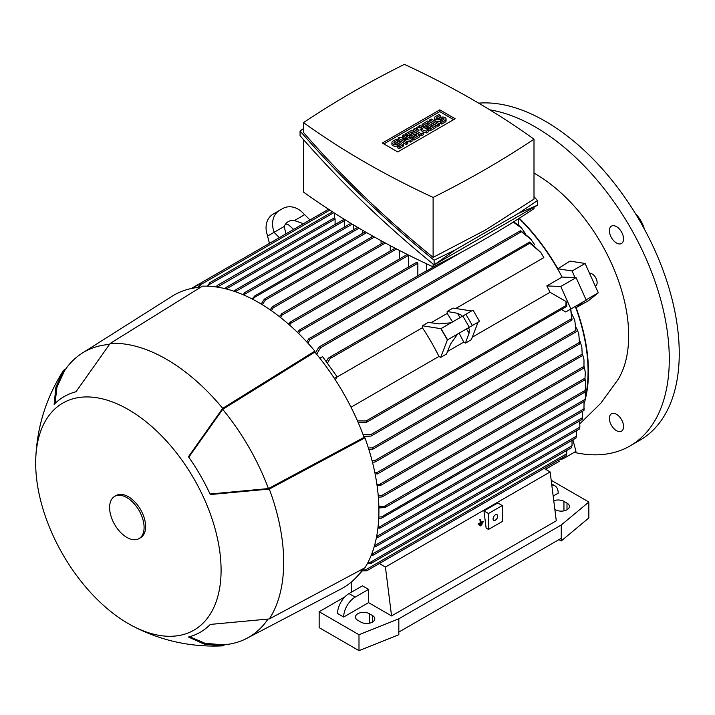 <?xml version="1.0" encoding="UTF-8"?>
<svg xmlns="http://www.w3.org/2000/svg" width="715" height="715" viewBox="0 0 715 715"><rect width="100%" height="100%" fill="white"/><g stroke="black" fill="none" stroke-linecap="round" stroke-linejoin="round"><path stroke-width="1.07" d="M574.199 452.372A189.618 109.475 -120 0 0 630.022 445.945L639.979 440.19A189.618 109.475 -120 0 0 679.25 353.389A189.618 109.475 -120 0 0 478.675 103.148M630.022 445.945A189.618 109.475 -120 0 0 669.294 359.144A189.618 109.475 -120 0 0 489.829 109.851M620.897 418.641A10.019 5.783 -120 0 0 622.014 420.581M620.897 230.972A10.019 5.783 -120 0 0 621.424 231.955A10.019 5.783 -120 0 0 622.014 232.902M621.487 231.919A10.019 5.783 60 0 1 621.487 243.493A10.019 5.783 60 0 1 611.468 237.711A10.019 5.783 60 0 1 611.468 226.137A10.019 5.783 60 0 1 621.487 231.919M621.487 431.163L621.487 431.163A10.019 5.783 60 0 1 611.468 425.38A10.019 5.783 60 0 1 611.468 413.806L611.468 413.806A10.019 5.783 60 0 1 621.487 419.589A10.019 5.783 60 0 1 621.487 431.163M644.438 229.22A22.755 13.138 -120 0 0 635.304 213.401M579.937 423.736L600.94 403.09L618.225 379.272A132.186 76.317 -120 0 0 628.682 335.701A132.186 76.317 -120 0 0 535.213 173.799A132.186 76.317 -120 0 0 533.998 173.11M584.28 403.144A147.898 85.389 -120 0 0 584.861 401.088M585.111 400.123A147.898 85.389 -120 0 0 576.102 307.673L583.798 301.524L575.307 306.431A147.362 85.076 60 0 1 585.397 397.075M586.094 299.871L598.294 292.828L588.508 300.649L576.102 307.673M557.879 268.769L569.971 261.1L585.111 263.478L572.089 270.994L557.879 268.769A147.898 85.389 -120 0 0 519.331 218.227M519.036 218.406A147.362 85.076 60 0 1 562.124 277.08L575.048 277.59L572.089 270.994M513.254 222.07L521.736 228.291L525.328 233.537M520.699 230.838L530.164 238.22L534.641 244.771A147.362 85.076 60 0 1 534.641 244.771L534.239 244.995M530.19 242.591L529.109 242.376A0.813 0.465 -120 0 1 529.592 243.011L540.835 252.475L543.829 257.632L455.723 308.505M472.284 337.185L550.05 292.283A147.362 85.076 -120 0 0 546.796 285.929L562.124 277.08M452.604 321.911L447.197 313.42L447.17 311.472L453.042 308.076L471.543 310.98M463.803 330.464L478.04 322.242L471.31 339.714L465.429 343.111L463.758 342.11L459.11 333.172M467.798 328.158L469.335 329.061L469.022 333.288L465.429 343.111M469.022 333.288L466.493 328.909M459.995 317.648L457.466 313.277L461.282 315.118L461.3 316.897M447.17 311.472L457.466 313.277M451.138 322.769L439.082 323.895L428.267 322.385L422.395 325.772L440.896 328.677L447.393 339.938L440.663 357.411L438.956 356.428A147.362 85.076 -120 0 0 422.395 327.747L422.395 325.772M440.663 357.411L446.535 354.023L450.629 343.906L457.636 334.03L447.393 339.938M351.011 407.201L438.956 356.428M422.395 327.747L336.738 377.198M441.084 328.569L447.59 339.831L479.515 321.393L473.017 310.131L440.896 328.677M477.852 322.358L479.515 321.393M326.237 361.692L328.23 358.322L329.91 357.384A0.813 0.465 60 0 1 330.393 358.018L327.363 363.265M529.583 242.072L540.835 252.475M357.473 420.894L366.732 420.965A0.813 0.465 60 0 1 367.036 421.698L365.392 422.681L358.242 422.663M366.366 422.395L566.244 306.69A0.813 0.465 -120 0 0 565.931 305.957L566.021 301.516L550.05 292.283M447.581 351.449L463.758 342.11M447.197 313.42L431.02 322.769M319.846 358.224L322.59 356.642L337.024 376.644L335.335 379.862M337.024 376.644L334.271 378.235M315.512 352.879L318.72 347.445L320.311 346.525L320.561 347.713L316.656 354.265M531.352 239.722L520.306 230.793L319.462 346.748M355.489 578.194L353.532 580.097M363.667 568.434L364.024 569.051L357.554 575.977M364.024 569.051L362.192 570.105M285.83 233.903L284.275 226.432A13.004 10.618 -120 0 1 288.27 221.614L288.27 221.614A13.004 10.618 -120 0 1 294.437 220.56L304.679 214.652L309.997 219.952M294.437 220.56L303.509 223.697M293.624 229.399L287.939 224.313A13.004 10.618 60 0 0 285.437 224.224M269.466 243.35L267.535 236.093L284.275 226.432M274.033 232.339L279.351 237.648M304.483 214.759A19.502 15.927 -120 0 0 282.765 208.539L273.193 214.062A19.502 15.927 60 0 0 267.723 235.986M274.229 232.232A19.502 15.927 -120 0 1 279.699 210.308L273.193 214.062M197.966 287.484L200.656 283.122A0.813 0.465 60 0 1 201.138 283.042L200.057 285.276M584.316 401.401A147.362 85.076 60 0 1 584.137 402.027M575.307 306.431L570.793 309.032L572.036 319.748M572.009 314.385L574.753 320.123L575.915 330.33L372.309 447.885L373.257 448.663L372.703 449.252L368.895 449.565M585.782 384.768L584.933 391.829L585.782 384.768L585.138 379.361M363.113 570.025L365.392 569.98L566.745 453.739L566.772 450.45M367.948 562.482L371.648 562.83L367.43 563.456M370.057 562.428L572.036 445.811L572 440.36M371.648 562.83L370.745 563.357M558.755 459.951L559.21 461.354L545.518 469.263M207.341 286.17L209.987 282.827L208.44 286.215M546.796 285.929L560.783 286.474L570.892 308.978L565.726 311.955L561.695 309.622M575.048 277.59L576.102 277.626L560.783 286.474M576.102 277.626L586.211 300.13L570.892 308.978M566.745 306.431L566.78 303.276A165.63 95.622 -120 0 0 566.021 301.516M363.122 434.738L370.745 434.631L371.648 435.435L371.031 436.07L571.875 320.114L570.677 309.103L565.726 311.955M570.767 309.05L570.007 309.488M371.031 436.07L363.747 436.418M571.92 318.863L571.446 319.703M518.277 218.888L518.277 224.885L513.576 221.865M437.455 264.702L426.417 271.074A0.813 0.465 -120 0 0 426.051 271.048L308.88 338.704L309.667 338.517L309.863 339.732L307.843 343.093M426.417 263.746L426.417 271.074M334.557 213.159L334.557 218.039A0.813 0.465 -120 0 1 335.094 219.005L217.297 287.117M335.094 224.483L335.094 219.005M344.281 227.138L344.281 220.774A0.813 0.465 -120 0 0 343.307 219.737L226.056 287.43M353.478 229.792L353.478 224.894M362.675 233.331L362.675 230.328M390.256 251.019L390.256 245.647M399.453 258.982L399.453 250.447M408.64 266.945L408.64 255.282A0.813 0.465 -120 0 0 408.623 255.103M417.837 275.793L417.837 263.236A0.813 0.465 -120 0 0 416.854 262.208L299.308 330.071L300.059 329.91L300.193 331.161L298.709 333.601M297.565 332.484L299.308 330.071M518.277 224.76L521.736 228.291M306.699 341.85L308.88 338.704M288.44 324.065L290.513 322.152L290.585 323.439L289.584 325.075M279.333 316.548L281.889 313.858L281.889 315.19L280.477 317.442M270.243 309.872L271.923 307.227L273.264 306.458L273.184 307.834L271.378 310.659M252.1 298.959L254.88 295.84L253.235 299.549M365.267 231.83L254.88 295.84M371.863 236.96L371.863 235.593M261.163 304.009L264.175 299.406L265.524 298.629L265.328 300.068L262.298 304.697M381.059 243.949L381.059 240.696M243.064 294.705L245.111 292.632L244.199 295.188M243.958 293.293L245.111 292.632M234.064 291.264L235.351 290.308L235.181 291.649M234.279 290.925L235.351 290.308M344.281 220.774L226.217 288.94L226.503 287.448L225.493 288.038L226.503 287.448M225.1 288.663L225.493 288.038M366.732 570.767A170 98.152 -120 0 0 367.036 570.391A0.813 0.465 60 0 1 366.732 570.767L362.273 570.919M367.018 570.373L364.561 570.212M566.244 455.384L566.602 453.56M376.912 484.484L379.567 484.386L380.72 485.047L377.118 485.914M583.994 359.806L583.967 367.707L583.994 359.806L582.555 354.202M581.831 346.918L582.242 355.435L581.831 346.918L579.972 341.198M374.866 472.776L376.778 472.722L377.86 473.437L375.161 474.268M372.041 460.612L374.892 460.549L375.911 461.291L374.472 462.113L372.435 462.158M578.766 333.717L579.588 343.692L578.766 333.717L576.469 327.836M574.753 320.123L575.915 330.33M368.386 447.956L372.309 447.885M376.626 536.518L582.475 417.667L582.242 411.438M376.608 536.599L377.86 537.135L376.376 537.76M377.86 537.135L376.778 537.751M582.207 419.285L582.421 417.569M579.615 420.921L579.883 427.132L374.472 545.724L375.911 546.215L374.151 546.832M375.911 546.215L374.892 546.805M579.525 428.83L579.794 427.007M378.047 527.026L380.72 527.509L377.904 528.251M583.949 410.347L584.057 401.544M583.958 410.276L584.191 408.623M380.72 527.509L379.567 528.179M367.036 421.698A170 98.152 -120 0 0 366.732 420.965M566.602 305.654L566.244 306.69M378.798 517.025L381.479 516.9L585.129 399.328L585.406 396.923L585.013 400.722M381.479 516.9L382.829 517.454L381.596 518.161L378.736 518.295M585.406 396.923L585.165 391.588M584.933 400.82L585.192 399.238M382.829 517.454L584.933 401.044M371.594 554.366L373.257 554.822L371.174 555.403M371.773 554.357L576.451 436.186L576.272 430.814M373.257 554.822L372.309 555.376M576.013 437.973L576.335 436.043M378.861 506.595L384.393 506.292L385.734 506.837L384.393 507.614L378.887 507.927M571.446 447.715L571.92 445.651M585.308 372.408L584.933 379.531L585.308 372.408L584.271 366.911M378.235 495.754L381.596 495.602L382.829 496.219L381.479 496.997L378.351 497.131M329.83 210.103L200.665 284.677L199.056 287.376M201.138 283.042L201.147 283.069A170 98.152 -120 0 0 200.656 283.122M520.44 231.365L521.405 231.374M330.393 358.018A170 98.152 -120 0 0 329.91 357.384M529.109 242.376L328.971 357.625M216.18 286.947L217.726 285.437L217.387 286.965M216.779 285.991L217.726 285.437M209.084 283.355L209.987 282.827M533.998 207.234L533.998 208.628A970.934 560.569 180 0 1 485.414 238.819A970.934 560.569 180 0 1 433.111 266.874A834.307 481.678 180 0 1 303.509 192.049L303.509 139.64M433.111 264.058L433.111 266.874M537.457 200.575L537.457 205.241L434.139 264.89C384.59 224.617 339.902 181.547 300.059 135.68L300.059 131.015C339.902 176.882 384.59 219.952 434.139 260.224L455.348 249.857L518.679 213.285L537.457 200.575L533.998 196.616M303.509 128.602L300.059 131.015M303.509 122.605L303.509 132.472C341.976 176.837 385.171 218.468 433.111 257.364L485.414 230.033L533.998 199.119L533.998 139.184A834.307 481.678 0 0 0 404.404 64.359A970.934 560.569 0 0 0 352.102 92.405A970.934 560.569 0 0 0 303.509 122.605A834.307 481.678 0 0 0 433.111 197.429A970.934 560.569 0 0 0 485.414 169.375A970.934 560.569 0 0 0 533.998 139.184M433.111 197.429L433.111 257.364M455.348 249.857L434.139 264.89L434.139 260.224M537.457 205.241L518.679 213.285M382.328 143.036L439.788 109.86L455.187 118.753L397.728 151.929L382.328 143.036M439.788 109.86L439.788 111.629L453.659 119.637M383.857 143.921L439.788 111.629M412.055 139.461L410.616 140.292L402.232 138.773L407.738 141.954L406.308 142.777L398.166 138.075L399.605 137.253L407.979 138.773L402.474 135.591L403.912 134.76L412.055 139.461L412.055 141.23L410.616 142.062L406.701 141.356M407.738 141.954L407.738 143.715L406.308 144.546L403.046 142.669M401.705 141.892L398.166 139.845L398.166 138.075M403.51 137.959L402.474 137.36L402.474 135.591M428.33 130.059L426.417 131.167L419.955 129.093L423.548 132.829L421.627 133.928L413.485 129.236L414.923 128.405L418.999 130.756L416.362 127.574L417.319 127.02L422.824 128.539L418.758 126.189L420.197 125.366L428.33 130.059L428.33 131.828L426.417 132.936L422.413 131.658M423.548 132.829L423.548 134.599L421.627 135.698L413.485 131.006L413.485 129.236M439.35 125.474L437.911 126.305L429.769 121.604L429.769 119.834L431.208 119.003L439.35 123.704L439.35 125.474M440.306 115.41L436.954 117.349A1.359 0.778 0 0 0 436.552 117.895A1.359 0.778 0 0 0 437.392 118.619A1.359 0.778 0 0 0 438.867 118.449L440.306 117.618A3.387 1.957 0 0 1 443.997 117.197A3.387 1.957 0 0 1 446.089 119.003A3.387 1.957 0 0 1 445.096 120.388L441.736 122.319L440.306 121.496L443.658 119.557A1.359 0.778 0 0 0 444.051 119.003A1.359 0.778 0 0 0 443.22 118.279A1.359 0.778 0 0 0 441.736 118.449L440.306 119.28A3.387 1.957 0 0 1 436.615 119.7A3.387 1.957 0 0 1 434.523 117.895A3.387 1.957 0 0 1 435.515 116.518L438.867 114.579L440.306 115.41L440.306 117.18L437.714 118.672M446.089 119.003L446.089 120.772A3.387 1.957 180 0 1 445.096 122.158L441.736 124.088L440.306 123.257L440.306 121.496M442.889 119.995A1.359 0.778 0 0 0 441.736 120.218L440.306 121.05A3.387 1.957 180 0 1 436.615 121.47A3.387 1.957 180 0 1 434.523 119.664L434.523 117.895M435.998 127.404L430.251 130.729L428.812 129.898L428.812 128.128L433.12 125.634L431.208 124.535L431.208 126.305L427.373 128.512L425.934 127.681L425.934 125.912L429.769 123.704L427.856 122.596L427.856 124.365L423.548 126.859L422.109 126.028L422.109 124.258L427.856 120.942L435.998 125.634L435.998 127.404M419.714 136.806L413.967 140.122L412.528 139.3L412.528 137.53L416.836 135.037L414.923 133.928L414.923 135.698L411.098 137.915L409.659 137.083L409.659 135.314L413.485 133.106L411.572 131.998L411.572 133.768L407.264 136.252L405.825 135.43L405.825 133.66L411.572 130.336L419.714 135.037L419.714 136.806M397.683 140.015L394.331 141.954A1.359 0.778 0 0 0 393.938 142.5A1.359 0.778 0 0 0 394.769 143.223A1.359 0.778 0 0 0 396.253 143.054L397.683 142.222A3.387 1.957 0 0 1 401.374 141.802A3.387 1.957 0 0 1 403.466 143.608A3.387 1.957 0 0 1 402.474 144.993L399.122 146.924L397.683 146.101L401.035 144.162A1.359 0.778 0 0 0 401.437 143.608A1.359 0.778 0 0 0 400.597 142.884A1.359 0.778 0 0 0 399.122 143.054L397.683 143.885A3.387 1.957 0 0 1 393.992 144.305A3.387 1.957 0 0 1 391.909 142.5A3.387 1.957 0 0 1 392.901 141.123L396.253 139.184L397.683 140.015L397.683 141.785L395.1 143.277M403.466 143.608L403.466 145.377A3.387 1.957 180 0 1 402.474 146.763L399.122 148.693L397.683 147.862L397.683 146.101M400.275 144.6A1.359 0.778 0 0 0 399.122 144.823L397.683 145.654A3.387 1.957 180 0 1 393.992 146.075A3.387 1.957 180 0 1 391.909 144.269L391.909 142.5M410.616 140.292L410.616 142.062M406.308 142.777L406.308 144.546M421.627 133.928L421.627 135.698M426.417 131.167L426.417 132.936M418.758 126.189L418.758 127.422M416.362 127.574L416.362 129.236M439.35 123.704L437.911 124.535L437.911 126.305M437.911 124.535L429.769 119.834M441.736 122.319L441.736 124.088M435.998 125.634L430.251 128.959L430.251 130.729M430.251 128.959L428.812 128.128M427.856 122.596L423.548 125.089L423.548 126.859M423.548 125.089L422.109 124.258M431.208 124.535L427.373 126.743L427.373 128.512M427.373 126.743L425.934 125.912M419.714 135.037L413.967 138.353L413.967 140.122M413.967 138.353L412.528 137.53M411.572 131.998L407.264 134.483L407.264 136.252M407.264 134.483L405.825 133.66M414.923 133.928L411.098 136.145L411.098 137.915M411.098 136.145L409.659 135.314M399.122 146.924L399.122 148.693M544.07 468.423L550.148 471.936L556.279 520.815L391.561 615.919L368.574 602.647L343.674 617.027A16.248 9.384 -60 0 1 355.167 597.123L368.574 589.383L368.574 602.647M379.343 563.527L385.43 567.04L391.561 615.919M550.148 471.936L385.43 567.04M482.643 522.888L479.005 524.631L479.443 525.275L482.643 522.888L479.443 525.275M480.659 519.34L479.89 519.43L480.301 522.701L478.049 523.997L480.668 522.844L480.248 519.573L480.659 519.34L481.07 522.602L483.322 521.307L481.034 522.272M481.964 524.461L479.962 525.266L480.4 525.909L481.964 524.461L480.4 525.909M483.966 510.912L486.12 528.081L488.479 529.44L488.479 513.522L502.27 505.559L497.756 502.958L483.966 510.912L488.479 513.522M551.783 484.967A16.248 9.384 -60 0 1 554.831 485.735A16.248 9.384 -60 0 1 558.201 493.171L553.178 496.067M351.717 592.038L351.717 581.724M343.674 617.027L337.543 613.488A16.248 9.384 120 0 1 349.036 593.584L362.442 585.844L368.574 589.383M372.399 615.481A8.124 4.692 180 0 1 374.785 618.797A8.124 4.692 180 0 1 369.762 623.131A8.124 4.692 180 0 1 360.914 622.113L357.849 620.343A8.124 4.692 180 0 1 355.462 617.027A8.124 4.692 180 0 1 360.485 612.692A8.124 4.692 180 0 1 369.342 613.711L372.399 615.481L372.399 622.113M553.768 500.741A8.124 4.692 180 0 1 563.947 501.358L567.004 503.128A8.124 4.692 180 0 1 569.39 506.443A8.124 4.692 180 0 1 564.367 510.778A8.124 4.692 180 0 1 555.519 509.759L554.849 509.375M551.202 480.283L588.847 502.019L561.257 525.016L398.836 618.797L358.993 634.723L319.158 611.718L344.907 596.846M319.158 611.718L319.158 627.645L358.993 650.641L398.836 634.723L398.836 632.069L561.257 538.288L561.257 525.016M558.96 539.619L561.257 540.942L561.257 538.288M561.257 540.942L588.847 517.946L588.847 502.019M398.836 632.069L398.836 618.797M358.993 650.641L358.993 634.723M483.322 521.307L483.385 521.816L478.478 524.64M502.27 505.559L502.27 521.485L488.479 529.44M497.667 516.176A3.253 1.877 -60 0 1 496.255 519.448A3.253 1.877 -60 0 1 493.743 520.314A3.253 1.877 -60 0 1 493.073 518.831A3.253 1.877 -60 0 1 494.494 515.56A3.253 1.877 -60 0 1 496.997 514.684A3.253 1.877 -60 0 1 497.667 516.176M189.627 636.707L204.883 643.232L222.696 644.85A164.691 95.086 -120 0 0 246.845 638.334L341.135 588.91A169.026 97.589 -120 0 0 363.14 568.72M200.638 287.26A169.026 97.589 -120 0 0 172.154 296.225L82.198 353.156A164.691 95.086 -120 0 0 64.484 370.817L56.977 387.047L55.001 403.528M132.096 625.723C160.437 640.64 190.601 647.352 222.597 645.868A165.782 95.712 -120 0 0 222.696 645.86L204.222 644.108L188.447 637.029A136.073 78.561 -120 0 0 210.29 624.418L269.314 618.949A165.782 95.712 -120 0 0 269.314 489.078L210.29 494.548A136.073 78.561 -120 0 0 188.447 456.715L222.696 408.337L314.868 351.101A170.107 98.214 -120 0 0 258.624 302.517A170.107 98.214 -120 0 0 202.39 286.17L110.226 343.397L75.978 391.775A136.073 78.561 -120 0 0 54.134 404.386L55.886 387.19L63.608 370.316A165.782 95.712 -120 0 0 63.555 370.388C46.269 397.352 37.001 426.837 35.75 458.842A131.104 75.692 -120 0 0 128.378 623.659A131.104 75.692 -120 0 0 132.096 625.723A131.104 75.692 -120 0 0 221.069 567.978A131.104 75.692 -120 0 0 128.378 409.57A131.104 75.692 -120 0 0 35.75 458.842M314.868 351.101L314.868 352.102A169.026 97.589 -120 0 1 364.096 437.366L364.963 437.866L269.314 489.078M269.314 618.949L364.963 567.746A170.107 98.214 -120 0 0 364.963 437.866M222.696 408.337A165.782 95.712 -120 0 0 166.461 359.27A165.782 95.712 -120 0 0 110.226 343.397M109.252 344.469A164.691 95.086 -120 0 0 82.198 353.156M364.096 437.366L268.438 488.568A164.691 95.086 -120 0 0 222.696 409.346L314.868 352.102M268.438 488.568L210.049 494.011M188.787 457.189L222.696 409.346M246.845 638.334A164.691 95.086 -120 0 0 267.902 619.253M224.903 644.689L222.696 645.86M63.608 370.316L65.726 368.994M139.041 538.61L140.569 537.725A24.382 14.077 -120 0 0 144.305 518.187A24.382 14.077 -120 0 0 128.378 496.711A24.382 14.077 -120 0 0 116.188 495.504L114.659 496.389A24.382 14.077 -120 0 0 110.923 515.917A24.382 14.077 -120 0 0 126.85 537.403A24.382 14.077 -120 0 0 139.041 538.61A24.382 14.077 -120 0 0 142.777 519.072A24.382 14.077 -120 0 0 126.85 497.595A24.382 14.077 -120 0 0 114.659 496.389M559.067 459.763L562.946 458.869L562.634 457.707M562.946 458.869L575.968 451.353L572.903 439.841M598.294 292.828L585.111 263.478M589.526 273.309A7.043 4.067 60 0 1 596.23 278.761A7.043 4.067 60 0 1 595.675 285.803L595.246 286.054M472.374 325.513L465.876 314.251M469.308 327.282L462.811 316.021M565.923 305.582L366.205 420.885M521.163 231.892L320.561 347.713M333.807 212.677L209.549 284.409M571.348 318.819L370.745 434.631M417.837 263.236L300.193 331.161M408.64 255.282L290.585 323.439M396.584 248.972L281.889 315.19M385.394 243.046L273.184 307.834M366.661 232.625L254.683 297.279M374.472 237.049L265.328 300.068M359.019 228.192L244.896 294.08M352.236 224.144L235.271 291.675M583.976 366.375L379.567 484.386M582.162 354.148L376.778 472.722M579.454 342.44L374.892 460.549M584.191 408.721L379.361 526.973M200.334 283.542L191.942 288.386M585.129 390.39L384.393 506.292M585.013 378.163L381.596 495.602M513.468 222.177L507.954 225.368M462.104 251.841L309.863 339.732M529.913 243.207L330.196 358.51M445.096 120.388L445.096 122.158M436.954 117.349L436.954 118.449M440.306 119.28L440.306 121.05M441.736 118.449L441.736 120.218M402.474 144.993L402.474 146.763M394.331 141.954L394.331 143.054M397.683 143.885L397.683 145.654M399.122 143.054L399.122 144.823M349.036 593.584L355.167 597.123M369.342 623.221L369.342 613.711M567.004 509.759L567.004 503.128M563.947 510.868L563.947 501.358M407.309 254.442L289.798 322.286M395.127 248.212L281.201 313.983M373.069 236.263L264.89 298.718M357.652 227.379L244.584 292.658M350.877 223.33L234.86 290.308M566.074 455.723L366.875 570.731M584.083 367.912L380.273 485.583M582.376 355.632L377.386 473.982M579.767 343.861L375.393 461.863M576.326 331.697L372.703 449.252M582.153 419.455L377.609 537.546M579.463 428.973L375.697 546.609M583.932 410.473L380.434 527.956M200.745 283.024L191.209 288.529M575.941 438.081L373.096 555.198M584.995 392.07L385.34 507.346M571.374 447.796L371.532 563.179M585.013 379.763L382.409 496.737M328.534 209.245L200.763 283.015M334.557 217.718L217.324 285.392M332.493 211.828L209.629 282.765M383.964 242.269L272.612 306.556M551.649 483.894L554.831 485.735"/></g></svg>
